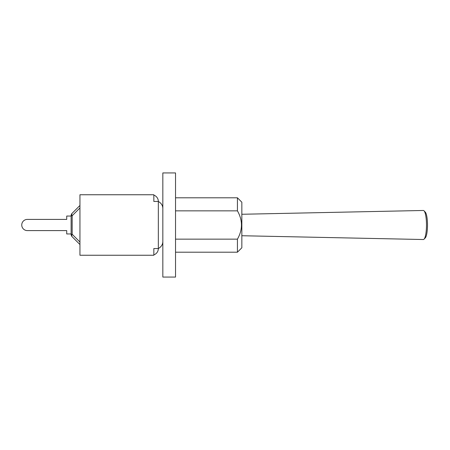 <?xml version="1.0" encoding="UTF-8"?>
<svg xmlns="http://www.w3.org/2000/svg" width="450" height="450" viewBox="0 0 450 450"><rect width="100%" height="100%" fill="white"/><g stroke="black" fill="none" stroke-linecap="round" stroke-linejoin="round"><path stroke-width="0.67" d="M71.128 233.949L66.718 233.949L66.718 230.597L27.349 230.597A5.597 5.597 0 0 1 21.752 225A5.597 5.597 0 0 1 27.349 219.403L66.718 219.403L27.349 219.403L66.718 219.403L66.718 216.051L71.128 216.051M71.128 215.747L72.163 215.747A3.527 2.036 -135 0 1 72.163 213.255L79.948 205.47L72.163 213.255A3.527 3.527 0 0 0 71.128 215.747L71.128 234.253A3.527 3.527 0 0 0 72.163 236.745A3.527 2.036 -45 0 1 72.163 234.253L71.128 234.253M79.948 205.47L72.163 213.255M72.163 236.745L79.948 244.53M241.841 236.852L241.841 202.208L237.431 197.797L237.431 210.853C242.786 220.286 242.786 229.714 237.431 239.147L237.431 252.203L241.841 247.792L241.841 236.852M162.833 225L162.833 277.071L175.534 277.071L175.534 172.929L162.833 172.929L162.833 225M175.534 239.147L237.431 239.147M175.534 210.853L237.431 210.853M241.841 214.268L423.332 210.476A14.529 3.144 90 0 1 424.029 210.819A14.529 3.144 90 0 1 426.488 225A14.529 3.144 90 0 1 424.029 239.181A14.529 3.144 90 0 1 423.343 239.529A14.529 3.144 90 0 1 423.332 239.524L241.841 235.732M424.029 239.181L425.256 237.915A13.23 2.863 -90 0 0 427.5 225A13.23 2.863 -90 0 0 425.256 212.085L424.029 210.819M153.838 195.126A6.699 6.699 0 0 1 158.338 201.454L158.338 248.546C161.314 246.853 162.81 244.468 162.833 241.391C162.81 244.468 161.314 246.853 158.338 248.546L153.838 248.546L153.838 255.246L79.948 255.246L79.948 194.754L153.838 194.754L153.838 201.454L158.338 201.454C161.314 203.147 162.81 205.532 162.833 208.609C162.81 205.532 161.314 203.147 158.338 201.454M158.338 248.546A6.699 6.699 0 0 1 153.838 254.874M79.948 242.038L72.163 234.253L72.163 215.747L79.948 207.962M175.534 252.203L237.431 252.203M175.534 197.797L237.431 197.797"/></g></svg>
